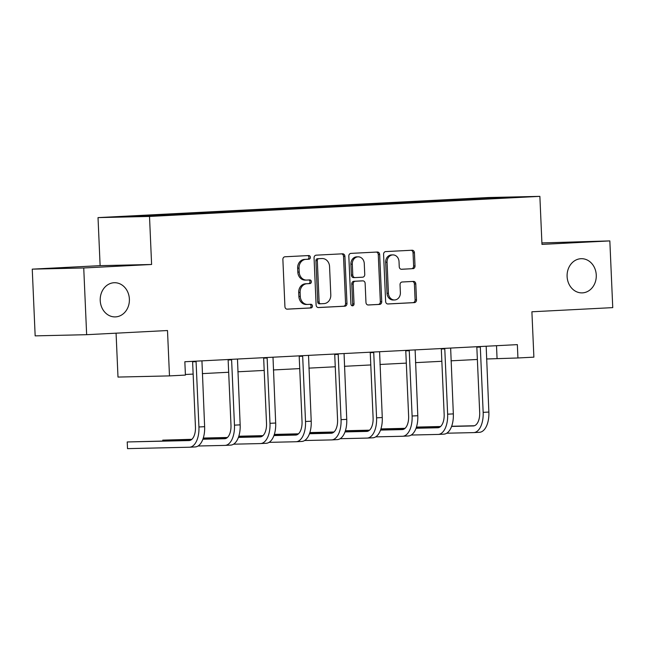 <?xml version="1.0" encoding="UTF-8"?>
<svg xmlns="http://www.w3.org/2000/svg" width="645" height="645" viewBox="0 0 645 645"><rect width="100%" height="100%" fill="white"/><g stroke="black" fill="none" stroke-linecap="round" stroke-linejoin="round"><path stroke-width="0.97" d="M310.39 257.307A1.838 1.564 88.7 0 0 308.745 255.557L284.993 256.775A2.62 2.241 88.7 0 0 282.873 259.508L284.929 306.665A2.62 2.241 88.7 0 0 287.283 309.165L311.035 307.947A1.838 1.564 88.7 0 0 310.874 304.279L307.802 304.432A8.393 7.16 88.7 0 1 307.625 304.44A8.393 7.16 88.7 0 1 300.28 296.418L300.11 292.491A8.393 7.16 88.7 0 1 306.899 283.744L309.971 283.582A1.838 1.564 88.7 0 0 309.81 279.914L306.738 280.075A8.393 7.16 88.7 0 1 306.56 280.083A8.393 7.16 88.7 0 1 299.216 272.061L299.046 268.127A8.393 7.16 88.7 0 1 305.835 259.379L308.907 259.217A1.838 1.564 88.7 0 0 310.39 257.307M305.343 280.107A8.393 7.16 88.7 0 1 305.166 280.107A8.393 7.16 88.7 0 1 297.821 272.093L297.651 268.159A8.393 7.16 88.7 0 1 304.44 259.411L307.512 259.25A1.838 1.564 88.7 0 0 307.681 255.605M286.888 309.149L309.64 307.979A1.838 1.564 88.7 0 0 309.81 304.335M306.407 304.464A8.393 7.16 88.7 0 1 306.23 304.472A8.393 7.16 88.7 0 1 298.885 296.45L298.716 292.524A8.393 7.16 88.7 0 1 305.504 283.776L308.576 283.615A1.838 1.564 88.7 0 0 308.745 279.97M567.108 276.544A17.101 14.593 88.7 0 0 582.072 292.886A17.101 14.593 88.7 0 0 596.262 275.044A17.101 14.593 88.7 0 0 581.298 258.693A17.101 14.593 88.7 0 0 567.108 276.544M100.225 300.562A17.101 14.593 88.7 0 0 115.189 316.905A17.101 14.593 88.7 0 0 129.379 299.062A17.101 14.593 88.7 0 0 114.407 282.72A17.101 14.593 88.7 0 0 100.225 300.562M412.889 268.707A2.62 2.241 88.7 0 0 415.009 265.974L414.429 252.743A2.62 2.241 88.7 0 0 412.082 250.236L385.702 251.59A2.62 2.241 88.7 0 0 383.582 254.332L385.637 301.481A2.62 2.241 88.7 0 0 387.992 303.989L414.372 302.626A2.62 2.241 88.7 0 0 416.493 299.893L415.791 283.913A2.62 2.241 88.7 0 0 413.445 281.413L402.158 281.994A2.62 2.241 88.7 0 0 400.037 284.727L400.376 292.653A7.014 5.99 88.7 0 1 394.563 299.965A7.014 5.99 88.7 0 1 388.419 293.265L387.065 262.225A7.014 5.99 88.7 0 1 392.886 254.904A7.014 5.99 88.7 0 1 399.021 261.604L399.247 266.78A2.62 2.241 88.7 0 0 401.601 269.288L411.494 268.739A2.62 2.241 88.7 0 0 413.622 265.998L413.042 252.775A2.62 2.241 88.7 0 0 411.083 250.292M83.737 267.973L151.607 264.482L100.12 265.651L32.25 269.142L83.737 267.973L86.648 334.69L167.498 330.53L169.482 375.898L185.421 375.084L184.841 361.74L517.355 344.632L517.935 357.975L533.883 357.153L531.899 311.785L612.75 307.625L609.839 240.908L541.905 242.923M151.607 264.482L149.511 216.446L539.873 196.362L541.969 244.399L609.839 240.908M344.906 256.315A2.62 2.241 88.7 0 0 342.56 253.816L316.179 255.17A2.62 2.241 88.7 0 0 314.059 257.903L316.115 305.061A2.62 2.241 88.7 0 0 318.469 307.56L344.849 306.206A2.62 2.241 88.7 0 0 346.97 303.472L344.906 256.315L343.519 256.347A2.62 2.241 88.7 0 0 341.56 253.864M350.945 253.38L377.317 252.026A2.62 2.241 88.7 0 1 379.671 254.533L381.727 301.683A2.62 2.241 88.7 0 1 379.607 304.416L368.319 304.996A2.62 2.241 88.7 0 1 365.965 302.489L365.135 283.373A2.62 2.241 88.7 0 0 362.78 280.865L355.298 281.252A2.62 2.241 88.7 0 0 353.17 283.985L354.041 303.892A1.838 1.564 88.7 0 1 350.912 304.053L348.824 256.113A2.62 2.241 88.7 0 1 350.945 253.38M86.648 334.69L35.161 335.868L32.25 269.142M149.511 216.446L98.024 217.615L488.386 197.531L539.873 196.362M452.274 200.434L452.242 199.684L154.34 215.011L120.704 216.889L141.86 216.406L194.169 213.858M452.242 199.684L517.185 197.096L483.548 198.974L194.242 213.713M443.994 200.861L443.655 200.273M422.128 201.982L421.79 201.393M408.462 202.691L408.124 202.103M386.597 203.812L386.258 203.223M372.931 204.513L372.592 203.925M351.065 205.642L350.735 205.054M337.408 206.344L337.069 205.755M315.542 207.464L315.203 206.876M301.876 208.174L301.538 207.585M280.011 209.294L279.672 208.706M266.345 209.996L266.006 209.407M244.479 211.125L244.149 210.536M230.813 211.826L230.483 211.238M208.956 212.955L208.617 212.366M195.29 213.656L194.951 213.068M173.424 214.777L173.086 214.188M159.758 215.486L159.42 214.89M116.076 333.175L117.995 377.075L169.482 375.898M100.12 265.651L98.024 217.615M486.54 358.991L517.935 357.975M185.397 374.487L193.145 374.084M202.312 373.616L228.669 372.254M237.836 371.786L264.2 370.432M273.367 369.956L299.731 368.601M308.899 368.134L335.255 366.771M344.422 366.304L370.786 364.949M379.953 364.473L406.318 363.119M415.485 362.643L441.841 361.289M451.008 360.821L477.373 359.467M495.868 198.192L496.037 197.58M457.652 200.16L457.321 199.571M496.505 345.704L497.061 358.451M168.039 215.059L168.006 214.309M203.57 213.229L203.538 212.479M239.102 211.399L239.069 210.649M274.625 209.577L274.593 208.819M310.156 207.746L310.124 206.997M345.688 205.916L345.656 205.166M381.211 204.086L381.179 203.336M416.743 202.264L416.71 201.514M318.074 307.544L343.454 306.238A2.62 2.241 88.7 0 0 345.575 303.505L343.519 256.347M318.799 258.709A1.838 1.564 88.7 0 0 317.316 260.628L319.122 302.013A1.838 1.564 88.7 0 0 320.767 303.771L324.008 303.601A8.393 7.16 88.7 0 0 330.796 294.854L329.563 266.562A8.393 7.16 88.7 0 0 322.218 258.54A8.393 7.16 88.7 0 0 322.04 258.548L317.405 258.742A1.838 1.564 88.7 0 0 315.921 260.661L317.316 260.628M320.686 303.771L319.372 303.803A1.838 1.564 88.7 0 0 319.372 303.803A1.838 1.564 88.7 0 1 317.727 302.045L315.921 260.661M321 258.572A8.393 7.16 88.7 0 0 320.823 258.572A8.393 7.16 88.7 0 0 320.646 258.581L322.04 258.548M317.405 258.742L320.646 258.581M367.932 304.98L378.22 304.448A2.62 2.241 88.7 0 0 380.34 301.715L378.276 254.565A2.62 2.241 88.7 0 0 376.317 252.074M361.498 280.897A2.62 2.241 88.7 0 0 361.394 280.897L353.903 281.284A2.62 2.241 88.7 0 0 351.783 284.018L352.654 303.924L354.041 303.892M351.823 305.633A1.838 1.564 88.7 0 0 352.654 303.924M364.264 263.523A7.014 5.99 88.7 0 0 358.128 256.823A7.014 5.99 88.7 0 0 352.307 264.144L352.783 275.076A2.62 2.241 88.7 0 0 355.137 277.584L362.627 277.197A2.62 2.241 88.7 0 0 364.748 274.464L364.264 263.523M358.128 256.823L356.733 256.855A7.014 5.99 88.7 0 0 350.912 264.176L352.307 264.144M355.024 277.584L353.742 277.616A2.62 2.241 88.7 0 1 351.396 275.109L350.912 264.176M401.206 269.263L411.494 268.739M392.886 254.904L391.491 254.936A7.014 5.99 88.7 0 0 385.67 262.257L387.065 262.225M394.563 299.965L393.168 299.998A7.014 5.99 88.7 0 1 387.024 293.298L385.67 262.257M387.605 303.964L412.977 302.658A2.62 2.241 88.7 0 0 415.098 299.925L414.404 283.945A2.62 2.241 88.7 0 0 412.445 281.462M195.87 361.168L196.08 361.708L192.605 361.789L195.451 427.054A13.36 6.958 87.1 0 1 189.187 440.551A13.36 6.958 87.1 0 1 189.082 440.559L127.226 441.962L127.517 448.638L189.372 447.227A20.035 10.433 -92.9 0 0 189.525 447.227A20.035 10.433 -92.9 0 0 198.934 426.974L196.08 361.708M195.064 446.937A20.035 10.433 -92.9 0 0 195.217 446.929A20.035 10.433 -92.9 0 0 204.626 426.684L201.941 360.853M192.605 361.789L192.428 361.345M190.154 440.366L127.226 441.962L127.517 448.638M231.402 359.346L231.611 359.878L228.136 359.958L230.983 425.224A13.36 6.958 87.1 0 1 224.71 438.729A13.36 6.958 87.1 0 1 224.605 438.729L202.893 439.221M198.047 446.009L224.895 445.405A20.035 10.433 -92.9 0 0 225.057 445.397A20.035 10.433 -92.9 0 0 234.466 425.152L231.611 359.878M230.596 445.106A20.035 10.433 -92.9 0 0 230.749 445.098A20.035 10.433 -92.9 0 0 240.158 424.853L237.473 359.031M228.136 359.958L227.959 359.515M225.686 438.544L202.949 439.06M191.888 439.31L162.758 440.14L162.79 440.995M191.702 439.479L162.758 440.14L162.75 440.995M266.925 357.515L267.143 358.056L263.66 358.136L266.514 423.402A13.36 6.958 87.1 0 1 260.241 436.899A13.36 6.958 87.1 0 1 260.137 436.899L238.416 437.399M233.571 444.187L260.427 443.575A20.035 10.433 -92.9 0 0 260.58 443.566A20.035 10.433 -92.9 0 0 269.989 423.322L267.143 358.056M266.119 443.284A20.035 10.433 -92.9 0 0 266.28 443.276A20.035 10.433 -92.9 0 0 275.681 423.023L272.996 357.201M263.66 358.136L263.491 357.693M261.217 436.713L238.481 437.229M227.419 437.487L203.288 438.052M227.225 437.649L203.24 438.197M302.457 355.685L302.666 356.225L299.191 356.306L302.037 421.572A13.36 6.958 87.1 0 1 295.773 435.069A13.36 6.958 87.1 0 1 295.668 435.077L273.948 435.569M269.102 442.357L295.958 441.744A20.035 10.433 -92.9 0 0 296.111 441.736A20.035 10.433 -92.9 0 0 305.52 421.491L302.666 356.225M301.65 441.454A20.035 10.433 -92.9 0 0 301.804 441.446A20.035 10.433 -92.9 0 0 311.213 421.201L308.528 355.371M299.191 356.306L299.014 355.863M296.74 434.883L274.012 435.407M262.95 435.657L238.819 436.222M262.757 435.826L238.771 436.367M337.988 353.855L338.198 354.395L334.723 354.476L337.569 419.742A13.36 6.958 87.1 0 1 331.296 433.238A13.36 6.958 87.1 0 1 331.191 433.247L309.479 433.738M304.633 440.527L331.49 439.914A20.035 10.433 -92.9 0 0 331.643 439.914A20.035 10.433 -92.9 0 0 341.052 419.661L338.198 354.395M337.182 439.624A20.035 10.433 -92.9 0 0 337.335 439.616A20.035 10.433 -92.9 0 0 346.744 419.371L344.059 353.549M334.723 354.476L334.545 354.032M332.272 433.061L309.536 433.577M298.474 433.827L274.343 434.399M298.288 433.996L274.302 434.545M373.511 352.033L373.729 352.573L370.246 352.646L373.1 417.92A13.36 6.958 87.1 0 1 366.828 431.416A13.36 6.958 87.1 0 1 366.723 431.416L345.011 431.916M340.157 438.705L367.013 438.092A20.035 10.433 -92.9 0 0 367.174 438.084A20.035 10.433 -92.9 0 0 376.575 417.839L373.729 352.573M372.705 437.794A20.035 10.433 -92.9 0 0 372.866 437.794A20.035 10.433 -92.9 0 0 382.267 417.541L379.591 351.719M370.246 352.646L370.077 352.21M367.803 431.231L345.067 431.747M334.005 431.997L309.874 432.569M333.812 432.166L309.834 432.714M409.043 350.203L409.261 350.743L405.778 350.824L408.624 416.09A13.36 6.958 87.1 0 1 402.359 429.586A13.36 6.958 87.1 0 1 402.254 429.586L380.534 430.086M375.688 436.875L402.544 436.262A20.035 10.433 -92.9 0 0 402.698 436.254A20.035 10.433 -92.9 0 0 412.107 416.009L409.261 350.743M408.237 435.972A20.035 10.433 -92.9 0 0 408.39 435.964A20.035 10.433 -92.9 0 0 417.799 415.719L415.114 349.888M405.778 350.824L405.6 350.38M403.327 429.401L380.598 429.917M369.537 430.175L345.406 430.739M369.343 430.336L345.357 430.884M444.574 348.373L444.784 348.913L441.309 348.993L444.155 414.259A13.36 6.958 87.1 0 1 437.882 427.756A13.36 6.958 87.1 0 1 437.778 427.764L416.065 428.256M411.22 435.044L438.076 434.432A20.035 10.433 -92.9 0 0 438.229 434.432A20.035 10.433 -92.9 0 0 447.638 414.179L444.784 348.913M443.768 434.141A20.035 10.433 -92.9 0 0 443.921 434.133A20.035 10.433 -92.9 0 0 453.33 413.888L450.645 348.066M441.309 348.993L441.132 348.55M438.858 427.579L416.122 428.095M405.06 428.344L380.937 428.917M404.875 428.514L380.889 429.062M480.098 346.55L480.315 347.083L476.832 347.163L479.687 412.429A13.36 6.958 87.1 0 1 473.414 425.934A13.36 6.958 87.1 0 1 473.309 425.934L451.597 426.426M446.743 433.214L473.599 432.61A20.035 10.433 -92.9 0 0 473.761 432.601A20.035 10.433 -92.9 0 0 483.161 412.357L480.315 347.083M479.291 432.311A20.035 10.433 -92.9 0 0 479.453 432.311A20.035 10.433 -92.9 0 0 488.862 412.058L486.177 346.236M476.832 347.163L476.663 346.728M474.389 425.748L451.653 426.264M440.591 426.514L416.46 427.087M440.398 426.684L416.42 427.232M304.44 259.411L305.835 259.379M297.651 268.159L299.046 268.127M297.821 272.093L299.216 272.061M308.576 283.615L309.971 283.582M305.504 283.776L306.899 283.744M298.716 292.524L300.11 292.491M298.885 296.45L300.28 296.418M309.64 307.979L311.035 307.947M307.512 259.25L308.907 259.217M345.575 303.505L346.97 303.472M343.454 306.238L344.849 306.206M317.727 302.045L319.122 302.013M378.276 254.565L379.671 254.533M380.34 301.715L381.727 301.683M378.22 304.448L379.607 304.416M361.394 280.897L362.78 280.865M353.903 281.284L355.298 281.252M351.783 284.018L353.17 283.985M351.396 275.109L352.783 275.076M387.024 293.298L388.419 293.265M414.404 283.945L415.791 283.913M415.098 299.925L416.493 299.893M412.977 302.658L414.372 302.626M413.042 252.775L414.429 252.743M413.622 265.998L415.009 265.974M198.934 426.974L204.626 426.684M234.466 425.152L240.158 424.853M269.989 423.322L275.681 423.023M305.52 421.491L311.213 421.201M341.052 419.661L346.744 419.371M376.575 417.839L382.267 417.541M412.107 416.009L417.799 415.719M447.638 414.179L453.33 413.888M483.161 412.357L488.862 412.058M305.166 280.107L306.56 280.083M306.23 304.472L307.625 304.44M319.339 303.803L320.726 303.771M320.823 258.572L322.218 258.54M361.45 280.897L362.837 280.865M353.686 277.616L355.081 277.584M189.525 447.227L195.217 446.929M225.057 445.397L230.749 445.098M260.58 443.566L266.28 443.276M296.111 441.736L301.804 441.446M331.643 439.914L337.335 439.616M367.174 438.084L372.866 437.794M402.698 436.254L408.39 435.964M438.229 434.432L443.921 434.133M473.761 432.601L479.453 432.311"/></g></svg>
